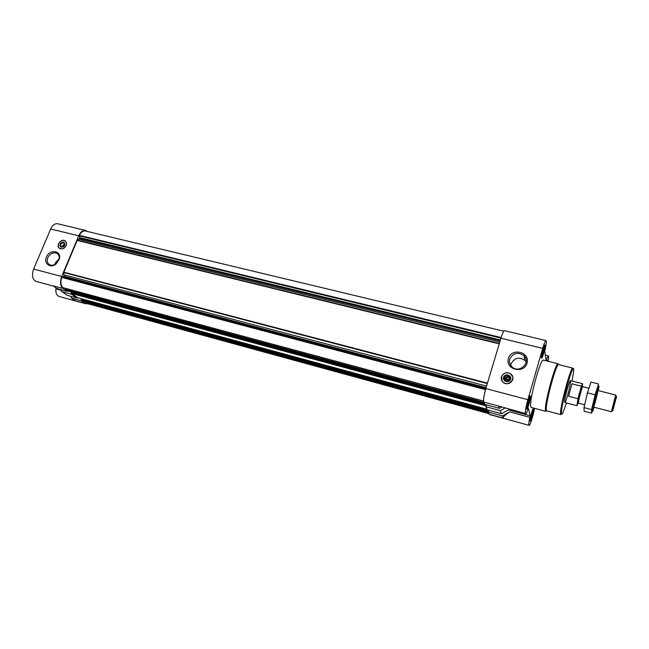 <?xml version="1.0" encoding="UTF-8"?>
<svg xmlns="http://www.w3.org/2000/svg" width="649" height="649" viewBox="0 0 649 649"><rect width="100%" height="100%" fill="white"/><g stroke="black" fill="none" stroke-linecap="round" stroke-linejoin="round"><path stroke-width="0.97" d="M567.356 388.759C565.247 396.669 564.403 401.26 564.808 402.526C565.912 403.313 571.785 380.484 570.43 380.639C569.863 380.866 568.84 383.567 567.356 388.759M64.405 245.825L62.783 245.565L62.775 247.042M64.851 244.413L62.945 245.468M505.985 381.077L505.182 379.178L509.433 380.273M530.006 397.48L529.081 398.673L527.183 405.982L527.134 407.426L527.532 407.329C528.903 404.254 529.746 401.033 530.038 397.675L530.006 397.48M533.17 410.022L532.383 411.012L530.452 419.489L533.17 410.022M544.633 346.801L543.732 347.872L541.874 355.198L542.223 356.471C543.562 353.421 544.373 350.225 544.641 346.907L544.633 346.801M65.517 288.383L65.744 289.649L67.512 290.841L67.293 291.377L62.994 288.481C60.235 285.958 59.805 281.958 61.696 276.482L78.707 235.79C80.549 231.839 82.804 230.046 85.465 230.411L87.266 231.442M503.843 331.225L85.335 230.979C83.056 230.622 81.052 232.074 79.324 235.327L79.786 238.086L77.158 240.438L63.886 272.199L63.87 276.214L61.72 277.439C60.357 281.934 60.722 285.333 62.823 287.629L62.977 287.677M85.741 302.077L86.276 303.318L488.981 413.664M81.198 300.747L71.471 298.086L75.535 300.787L85.214 303.44L81.198 300.747L81.417 300.219L83.177 301.371M85.214 303.44L88.021 303.797M71.471 298.086L70.79 296.293M62.994 288.481L53.007 285.787L57.363 288.691L67.293 291.377M86.122 303.862L59.116 296.455C56.69 295.53 55.603 293.007 55.855 288.87L61.136 290.306M85.465 230.411L57.591 223.735C54.84 223.345 52.537 225.098 50.687 228.992L33.61 269.059C31.55 275.387 32.409 279.508 36.174 281.439L53.51 286.12M502.302 415.887L503.153 418.045C502.975 416.983 505.173 414.938 509.749 411.896L502.302 415.887L488.259 412.05L488.794 410.273M488.259 412.05L489.5 414.508L529.049 425.355C529.965 425.963 533.51 414.898 534.516 408.326M545.914 358.873L546.62 359.043L546.182 360.552L544.673 351.247L545.119 349.697C546.312 344.205 546.612 341.171 546.028 340.595L504.638 330.69C503.705 330.795 502.464 333.302 500.931 338.218L485.809 388.573C483.927 395.273 483.254 399.776 483.797 402.064L484.86 404.432L499.341 408.359L501.636 407.126M546.028 340.595C545.306 340.749 544.195 343.337 542.702 348.351L527.872 399.687C525.722 407.653 524.992 412.293 525.674 413.616L498.416 406.014L499.341 408.359M509.749 411.896L529.876 417.356C528.813 422.231 528.537 424.9 529.049 425.355M508.548 409.925L530.322 415.806L528.262 408.205L527.799 409.803C526.834 412.375 526.128 413.648 525.674 413.616M548.097 361.298C548.697 357.932 548.786 356.114 548.373 355.863L546.62 359.043M512.742 379.673C513.27 377.572 512.751 375.755 511.193 374.205C506.966 371.617 503.713 372.469 501.434 376.753C500.89 378.902 501.434 380.752 503.064 382.31C507.283 384.808 510.512 383.932 512.742 379.673M508.41 358.459C511.566 347.369 530.355 351.953 527.045 363.107C523.832 374.335 504.979 369.516 508.41 358.459M505.044 408.043L500.233 410.622L485.882 406.728L486.434 404.862M485.882 406.728L487.285 409.86L501.45 413.721L509.7 409.3M530.825 406.785C528.74 401.593 540.601 357.842 543.44 360.146L558.14 363.781C555.698 361.566 543.846 405.593 545.533 410.703L545.906 411.369L531.28 407.458L530.825 406.785M526.737 408.894C526.128 407.418 529.47 395.209 530.314 395.817C531.434 395.793 527.832 409.657 526.866 409.081L526.737 408.894M530.071 420.893C529.519 419.57 532.715 407.888 533.47 408.464C534.484 408.424 531.052 421.59 530.184 421.047L530.071 420.893M546.693 360.949L547.294 360.13L547.44 361.136M541.444 357.932C540.966 356.139 544.105 344.505 544.909 345.09C546.004 345.041 542.54 358.751 541.591 358.207L541.444 357.932M529.876 417.356L530.322 415.806M500.233 410.622L501.45 413.721M486.215 404.806L486.077 406.071M488.616 410.225L488.454 411.409M81.433 298.759L81.417 300.219M71.593 292.05L71.325 293.413L77.401 297.518L77.19 298.037L71.463 294.184L71.682 293.656M77.856 297.777L77.401 297.518M66.166 245.573C66.928 243.448 66.547 241.842 65.03 240.763C60.974 238.053 55.392 246.222 59.724 248.526C62.345 249.516 64.494 248.535 66.166 245.573M46.452 257.045C49.624 248.705 61.906 250.595 59.31 259.105L56.114 263.973C50.598 268.791 43.369 263.543 46.452 257.045M55.855 288.87L56.244 287.945M71.463 294.184L61.59 291.506L67.399 295.368L77.19 298.037M61.59 291.506L60.884 289.641M541.81 356.001L542.605 355.1L543.919 350.541L544.04 347.158M530.428 418.865L531.929 415.766L532.675 410.363M527.102 406.769L528.708 403.573L529.722 398.94L529.446 397.845M541.915 354.93L542.605 355.1M542.126 353.673L542.669 353.802M542.313 352.764L543.294 353.007M542.605 351.531L543.278 351.693M542.929 350.306L543.919 350.541M543.205 349.397L543.748 349.535M543.611 348.188L544.316 348.359M527.239 405.552L527.994 405.755M527.475 404.27L528.067 404.424M527.694 403.305L528.708 403.573M527.994 402.072L528.692 402.258M528.351 400.822L529.341 401.082M528.619 399.962L529.162 400.108M529.049 398.762L529.722 398.94M530.574 417.664L531.255 417.851M530.809 416.447L531.312 416.585M531.012 415.522L531.929 415.766M531.312 414.354L531.904 414.516M531.645 413.162L532.529 413.405M531.896 412.358L532.358 412.48M532.302 411.223L532.894 411.385M566.496 402.964L562.861 412.853C562.099 414.305 561.645 414.533 561.49 413.527C560.257 407.15 574.365 357.794 573.708 370.652L572.118 381.068M560.598 414.005C559.365 409.105 570.869 366.085 572.84 368.145L558.675 364.633C556.323 362.491 544.811 405.252 546.426 410.233L546.791 410.874L560.89 414.638L560.598 414.005M509.716 359.1C513.108 352.869 517.845 351.726 523.93 355.676C531.515 362.613 519.022 374.051 511.842 366.75C509.676 364.56 508.97 362.012 509.716 359.1M510.795 365.557L511.096 363.854C514.43 357.721 519.086 356.609 525.073 360.511L526.161 361.858M501.539 380.095L501.685 376.477M510.528 373.865L512.775 376.785M501.572 376.826C503.08 373.41 505.701 372.226 509.424 373.264C518.681 377.304 506.691 389.27 501.953 380.72L501.572 376.826M503.559 377.337C504.776 373.078 511.915 374.903 510.625 379.162C509.4 383.437 502.253 381.58 503.559 377.337M504.224 377.661C505.393 375.447 507.072 375.008 509.254 376.331C510.649 380.241 509.254 381.636 505.052 380.517L504.224 377.661M504.508 379.868L504.614 378.838C505.774 376.639 507.445 376.201 509.619 377.523L510.171 378.197M505.384 378.505C507.502 376.607 508.954 376.98 509.733 379.633L505.384 378.505L504.695 378.838L505.182 379.178M509.579 380.103L504.8 378.513M47.799 257.637C50.168 253.434 53.218 252.023 56.942 253.418C58.897 254.708 59.57 256.712 58.97 259.422L56.195 263.656C53.875 265.384 51.652 265.725 49.527 264.687C47.247 263.129 46.671 260.776 47.799 257.637M54.784 264.573L55.254 262.942L59.1 258.837M64.835 244.097L63.586 244.624L62.547 246.109L64.008 246.312M62.523 246.182L62.458 247.107M64.649 245.363L64.056 242.872C60.982 242.921 60.065 244.259 61.322 246.888L63.707 246.579L64.649 245.363M64.795 245.265L64.941 244.851C64.673 241.704 63.156 241.241 60.389 243.464C59.392 246.75 60.487 247.845 63.659 246.734L64.795 245.265M66.141 245.606C66.944 243.205 66.393 241.55 64.478 240.633C60.698 239.027 56.212 245.598 59.359 248.129C61.971 249.63 64.235 248.786 66.141 245.606M65.484 241.095L64.77 240.747M59.124 247.886L59.643 248.478M64.105 246.214L62.783 245.565M578.373 402.404L576.929 405.698L577.918 398.697L568.532 396.271L572.012 383.81L568.532 396.271M577.918 398.697L581.374 386.187L572.012 383.81M581.374 386.187L582.583 383.713L582.299 387.266M578.04 401.893L577.805 401.528C577.845 399.443 580.368 389.627 581.334 387.786L581.715 387.575M584.319 404.684L578.6 403.199L578.519 402.631C578.567 400.295 581.415 389.23 582.494 387.161L582.834 386.699L588.416 388.118M612.77 410.76C612.883 408.765 617.037 393.31 616.526 396.766L612.77 410.76M593.511 407.077L611.382 411.734L615.674 395.03L597.77 390.487M594.086 407.231C590.906 417.753 592.115 408.481 595.685 395.501C598.832 384.622 599.725 382.999 598.354 390.641M595.668 396.709L597.494 390.917C599.473 386.585 593.113 411.32 593.47 406.574L595.668 396.709M598.548 383.965L595.092 394.811L591.572 409.592L591.588 413.17L584.124 411.206L583.995 407.613L587.475 392.864L591.004 382.074L598.548 383.965M591.572 409.592L583.995 407.613M595.092 394.811L587.475 392.864M587.069 393.911L587.556 392.223M33.61 269.059L61.696 276.482M50.687 228.992L78.707 235.79M489.232 414.232L503.153 418.045M483.797 402.064L498.416 406.014M485.809 388.573L527.872 399.687M500.931 338.218L542.702 348.351M81.19 300.065L488.397 411.288M83.08 301.347L488.316 412.172M85.684 302.799L488.762 413.178M85.814 303.148L488.957 413.608M79.324 235.327L501.142 337.537M79.267 235.822L500.963 338.105M79.827 237.623L500.403 339.971M79.786 238.086L500.241 340.498M79.673 238.361L500.144 340.839M78.951 239.278L499.779 342.064M77.353 240.195L499.332 343.524M77.158 240.438L499.235 343.856M63.886 272.199L487.44 383.145M63.829 272.556L487.318 383.559M64.081 274.884L486.555 386.082M63.87 276.214L486.093 387.631M63.748 276.498L485.987 387.98M63.472 276.782L485.866 388.378M62.012 277.115L485.63 389.181M61.72 277.439L485.501 389.635M62.823 287.629L483.594 401.05M65.63 289.405L483.927 402.356M65.744 289.649L484.057 402.648M67.756 291.003L484.552 403.751L67.804 291.028M71.577 292.082L484.584 403.816M71.268 292.829L486.085 405.219M71.325 293.413L485.987 405.876M77.75 297.745L487.01 409.251M81.433 298.767L487.018 409.276L77.799 297.769M81.133 299.497L488.494 410.647M530.038 397.675L529.503 396.961M527.158 407.491L526.72 407.686M533.194 410.184L532.724 409.56M544.641 346.907L544.122 346.233M541.866 356.634L541.444 356.836M545.306 355.108L548.373 355.863M83.129 301.363L488.316 412.18M62.896 287.677L483.602 401.074M523.93 355.676L525.073 360.511M509.254 376.331L509.619 377.523M56.942 253.418L57.672 253.954M582.583 383.713L570.43 380.639M576.929 405.698L564.808 402.526M577.805 401.528L578.519 402.631M581.334 387.786L582.494 387.161M616.412 396.588L615.674 395.476M612.778 410.728L611.593 411.344"/></g></svg>
